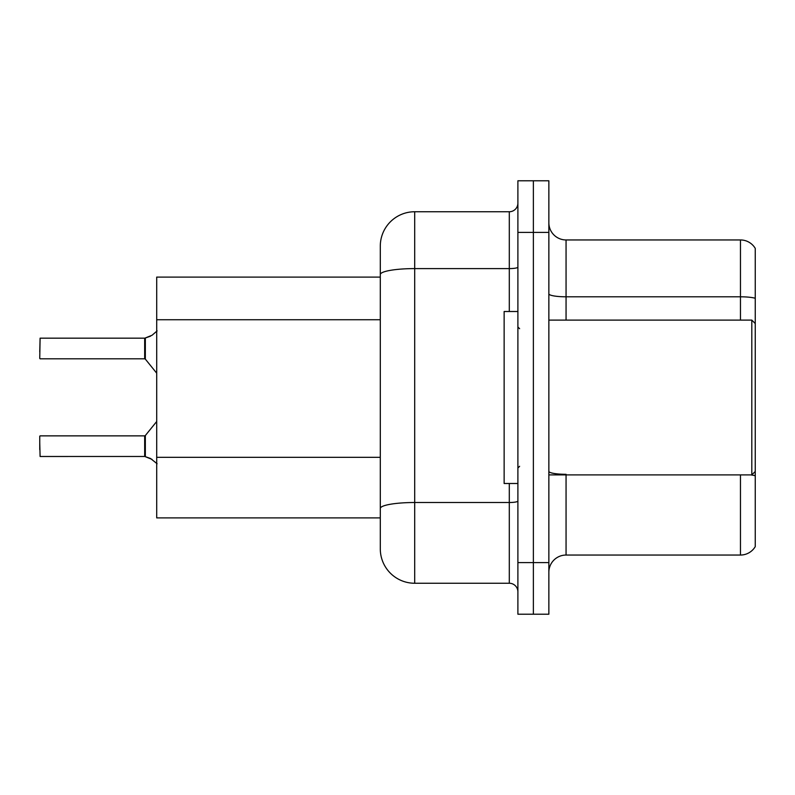 <?xml version="1.0" encoding="UTF-8"?>
<svg xmlns="http://www.w3.org/2000/svg" width="795" height="795" viewBox="0 0 795 795"><rect width="100%" height="100%" fill="white"/><g stroke="black" fill="none" stroke-linecap="round" stroke-linejoin="round"><path stroke-width="1.19" d="M509.297 311.501L509.297 268.601L414.702 268.601A34.404 5.972 180 0 0 380.298 274.573L380.298 246.142A34.404 34.404 0 0 1 414.702 211.748L414.702 583.252A34.404 34.404 0 0 1 380.298 548.858L380.298 274.573L380.298 277.107L156.704 277.107L156.704 517.893L380.298 517.893M548.858 572.251A17.202 17.202 0 0 1 566.06 555.049L740.463 555.049L740.463 474.893M533.375 562.612L533.375 614.217L548.858 614.217L548.858 562.612L533.375 562.612L533.375 614.217L517.893 614.217L517.893 562.612L533.375 562.612L533.375 232.388L533.375 562.612M517.893 562.612L517.893 180.783L533.375 180.783L533.375 232.388L533.375 180.783L548.858 180.783L548.858 562.612M755.25 248.378A17.202 17.202 0 0 0 740.463 239.951A17.202 17.202 0 0 1 755.25 248.378L755.25 546.622A17.202 17.202 0 0 1 740.463 555.049M755.25 298.264L755.25 299.188L755.25 298.264A17.202 2.991 180 0 0 740.463 296.803L740.463 239.951L566.06 239.951A17.202 17.202 0 0 1 548.858 222.749A17.202 17.202 0 0 0 566.06 239.951L566.06 320.107M755.25 299.188L755.25 323.545L751.812 320.107L751.812 474.893L755.25 471.455L755.25 475.768A17.202 2.991 180 0 0 750.758 474.893M414.702 583.252L509.297 583.252L509.297 483.499M414.702 211.748L509.297 211.748A8.596 8.596 0 0 0 517.893 203.142M380.298 548.858L380.298 514.454M380.298 246.142L380.298 265.063M517.893 591.858A8.596 8.596 0 0 0 509.297 583.252M152.064 459.401L144.809 456.489L150.503 458.477L157.112 463.753M150.503 336.186L144.809 338.173L152.064 335.252L145.346 337.974L145.336 359.121L144.67 358.803L144.67 338.173A0.865 0.855 0 0 0 144.809 338.173A0.865 0.855 180 0 1 144.68 338.183L144.67 348.478M39.75 351.917L40.098 338.173L144.67 338.173M517.893 311.501L504.139 311.501L504.139 483.499L517.893 483.499M144.68 456.479A0.865 0.855 180 0 1 144.809 456.489A0.865 0.855 -0 0 0 144.68 456.479L144.67 435.859L144.68 456.479L40.098 456.489L39.75 442.736M144.67 446.174L144.67 435.859L145.336 435.541L145.346 456.688M39.75 436.197L39.75 449.612M157.112 330.909L152.064 335.252M380.298 319.739L156.704 319.739M380.298 457.334L156.704 457.334M566.06 474.893L566.06 555.049M740.463 320.107L740.463 296.803L566.06 296.803A17.202 2.991 0 0 1 548.858 293.822M548.858 232.388L517.893 232.388M566.06 474.307A17.202 2.991 0 0 1 548.858 471.316M517.893 501.019A8.596 1.491 0 0 1 509.297 502.51L414.702 502.51A34.404 5.972 180 0 0 380.298 508.482M517.893 267.1A8.596 1.491 0 0 1 509.297 268.601L509.297 211.748M40.098 338.173L39.75 358.456M548.858 474.893L751.812 474.893M519.612 328.703L517.893 326.984M519.612 466.297L517.893 468.017M548.858 320.107L751.812 320.107M40.098 435.859L144.67 435.859M145.336 435.541L156.704 421.489M40.098 358.803L144.67 358.803M145.336 359.121L156.704 373.173"/></g></svg>
